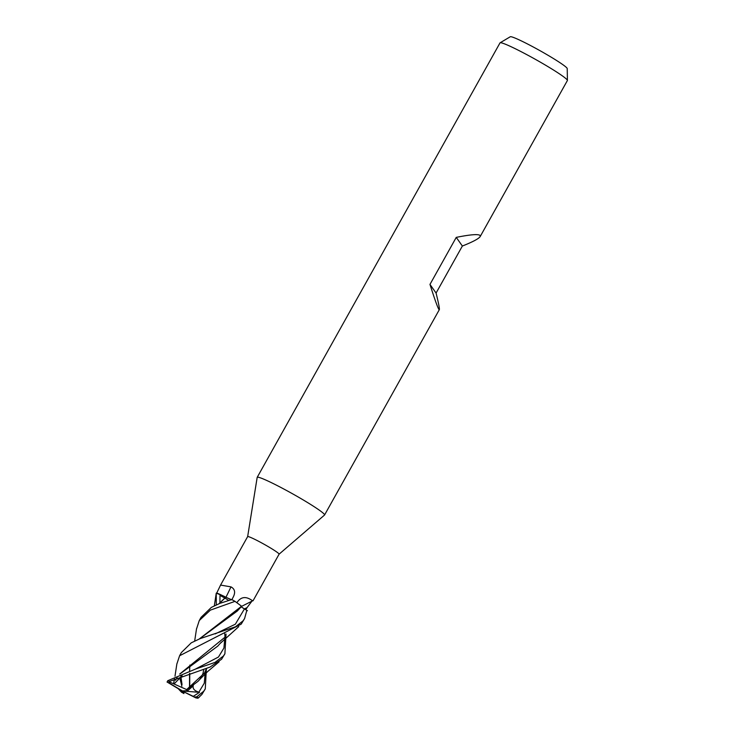 <?xml version="1.0" encoding="UTF-8"?>
<svg xmlns="http://www.w3.org/2000/svg" width="735" height="735" viewBox="0 0 735 735"><rect width="100%" height="100%" fill="white"/><g stroke="black" fill="none" stroke-linecap="round" stroke-linejoin="round"><path stroke-width="1.1" d="M196.475 629.105L199.277 620.542L210.357 610.133L234.998 601.359L241.668 606.274A15.949 1.194 -150.8 0 1 241.613 606.347L239.711 608.415M219.195 603.628L225.829 597.261L231.791 599.852L225.829 597.261C219.177 593.816 216.017 592.529 216.338 593.393C216.007 592.52 219.168 593.816 225.82 597.261L225.783 597.178A15.949 1.194 -150.8 0 0 223.559 596.039L216.255 593.145L216.954 593.163L216.255 593.145L216.283 604.868M324.383 514.381A38.587 2.894 -150.8 0 0 289.673 492.193A38.587 2.894 -150.8 0 0 257.195 477.346A38.587 2.894 -150.8 0 0 257.176 477.428L247.649 536.624A18.008 1.351 -150.8 0 1 247.658 536.605A18.008 1.351 -150.8 0 1 262.808 543.542A18.008 1.351 -150.8 0 1 279.006 553.887A18.008 1.351 -150.8 0 1 279.089 554.181A18.008 1.351 -150.8 0 0 279.089 554.181L324.512 515.06A38.587 2.894 -150.8 0 0 324.567 514.996A38.587 2.894 -150.8 0 0 324.383 514.381M480.175 236.569C478.797 238.71 472.853 241.861 462.361 246.032L436.075 293.054C438.584 303.188 439.668 308.718 439.328 309.656L438.914 309.444C437.536 307.239 434.55 298.888 429.975 284.399L456.251 237.377C470.538 234.502 478.522 233.895 480.212 235.549L480.175 236.569L567.383 80.538A38.587 2.894 -150.8 0 0 567.411 80.409A38.587 2.894 -150.8 0 0 567.19 79.922A38.587 2.894 -150.8 0 0 533.224 58.139A38.587 2.894 -150.8 0 0 500.103 42.795A38.587 2.894 -150.8 0 0 500.011 42.887L257.195 477.346M567.411 80.409L567.227 68.575A32.643 2.444 -150.8 0 0 567.043 68.162A32.643 2.444 -150.8 0 0 538.296 49.732A32.643 2.444 -150.8 0 0 510.283 36.75L500.103 42.795M216.724 593.099L220.564 585.078L230.965 586.87C234.979 589.038 235.659 592.575 233.004 597.491L231.828 599.687M233.28 596.958L233.004 597.491M236.955 602.608C244.048 591.84 252.812 601.965 253.06 600.697M241.236 606.742A7.846 0.588 -150.8 0 0 244.415 608.892L244.433 608.902C241.291 606.945 240.29 606.109 241.447 606.393M247.07 607.588L245.839 609.756L244.443 608.902C241.273 607 240.271 606.173 241.411 606.439C240.271 606.164 241.273 606.991 244.433 608.92L247.429 610.712L244.433 608.92A323.951 305.08 -138.1 0 1 247.07 607.588L251.802 601.34M252.831 600.725L241.613 606.347M231.81 599.843L225.875 597.224M225.948 597.261A326.478 142.268 133.6 0 0 230.965 586.87M245.858 609.765L246.831 610.362L244.59 618.558L243.019 620.882L235.466 626.799L200.196 638.596L191.265 642.822L181.389 652.542L179.597 655.749L241.199 624.134L244.59 618.558M225.783 597.178L223.559 596.039M219.03 603.692L225.719 597.151M220.004 595.414L224.726 597.987L220.004 595.414L219.903 602.682L220.004 595.414M224.864 598.069L228.75 600.449L224.864 598.069M462.361 246.032L456.251 237.377M436.075 293.054L429.975 284.399M179.726 677.642L181.876 686.224M176.832 664.072L179.597 655.749M234.998 601.359A19.294 1.442 -150.8 0 0 231.782 599.549L219.949 603.334L211.331 607.413L201.059 617.345L199.277 620.542M206.36 669.217L205.267 688.915L203.687 691.258L196.824 696.789L194.665 697.037L193.25 696.357L199.497 692.342L198.863 692.149C194.251 690.79 192.395 688.511 193.314 685.323M198.174 698.029L198.303 697.892A19.294 1.442 -150.8 0 0 196.824 696.789M198.303 697.892L201.904 694.446L205.258 688.915M226.04 634.02L224.892 653.792L223.376 656.043L214.942 662.437L195.832 668.942L167.663 680.757L167.589 682.328A18.008 1.351 -150.8 0 1 168.664 682.723L169.813 682.117L169.408 681.455A19.294 1.442 -150.8 0 0 167.663 680.757M169.408 681.455L209.971 667.104L221.575 659.267L224.901 653.792M193.25 696.357L182.023 690.946L183.64 693.206L183.419 691.901M183.888 693.574L183.906 693.096M183.474 691.938L183.823 693.482A18.008 1.351 -150.8 0 1 181.508 692.205L178.219 688.677M203.843 669.319L202.888 673.802L199.911 679.296M189.713 687.537L189.759 673.389M199.369 638.908L241.374 606.393M189.52 687.62L189.566 673.444M189.602 670.761L189.869 665.056M199.516 638.853L237.368 610.969L240.942 607.064M192.956 686.095L187.811 690.634L186.855 689.687L198.055 681.299L201.592 677.459M204.376 673.315L206.599 668.391M206.682 668.363L204.596 672.92L186.653 689.577L169.813 682.117M166.992 681.961L182.023 690.946L179.735 689.696L181.508 692.205M175.49 680.298L177.135 677.615M179.864 674.004L217.689 646.166L221.327 642.179M195.528 669.034L218.442 657.035L223.936 648.031L224.956 636.418L223.936 648.031L218.442 657.035L195.528 669.034M224.956 636.372L224.726 633.708L224.956 636.372M219.949 603.334L219.912 602.819L219.949 603.334M224.212 637.815L179.698 674.068M177.08 677.633L175.693 679.93M187.811 690.634L182.023 690.946L195.905 697.919A18.008 1.351 -150.8 0 0 194.665 697.037M183.024 691.295L168.664 682.723M195.905 697.919L197.972 698.222M199.497 692.342L184.246 691.12M244.433 608.92L235.356 624.199L215.18 633.901M182.032 684.551L180.847 676.2M198.863 692.149L204.284 683.183L205.285 671.625M220.564 585.078L247.658 536.605M253.06 600.752L279.089 554.181M324.567 514.996L439.328 309.656M197.954 698.25L199.442 696.964M196.557 628.563L194.683 640.929M200.398 678.763L207.693 671.524L219.085 661.84M216.219 593.365L214.326 605.805M174.765 683.228L182.151 675.741M176.887 663.742L174.994 676.163M174.553 678.699L173.717 682.925M220.077 643.538L238.774 626.606"/></g></svg>
